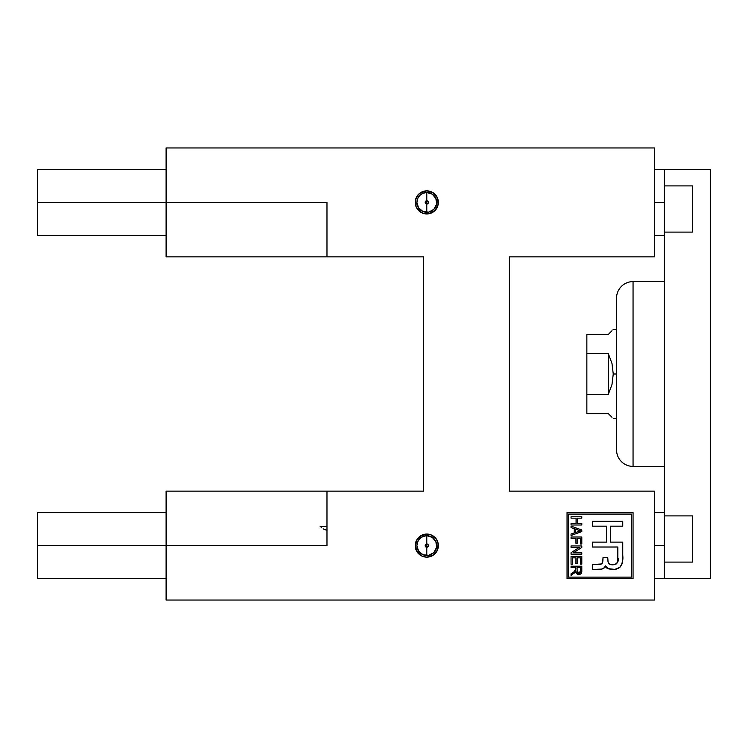 <?xml version="1.0" encoding="UTF-8"?>
<svg xmlns="http://www.w3.org/2000/svg" width="748" height="748" viewBox="0 0 748 748"><rect width="100%" height="100%" fill="white"/><g stroke="black" fill="none" stroke-linecap="round" stroke-linejoin="round"><path stroke-width="1.12" d="M416.14 550.042L415.252 545.601L417.206 539.168L422.368 534.932L426.799 534.053L431.231 534.932L436.402 539.186L438.132 543.347L437.458 550.042M437.468 550.023L433.214 555.203L426.799 557.148L422.377 556.269L417.197 552.015L415.252 545.601L416.131 541.178L420.385 535.998L426.799 534.053A11.547 11.547 0 0 1 438.347 545.601A11.547 11.547 0 0 1 426.799 557.148A11.547 11.547 0 0 1 415.252 545.601A11.547 11.547 0 0 1 426.799 534.053L431.222 534.932L434.971 537.429L437.468 541.178L438.347 545.601L437.468 550.023L434.971 553.763L431.222 556.269L426.799 557.148A11.547 11.547 0 0 1 415.252 545.601A11.547 11.547 0 0 1 426.799 534.053A11.547 11.547 0 0 1 438.347 545.601A11.547 11.547 0 0 1 426.799 557.148L422.358 556.26M437.468 197.977L438.132 204.653L434.971 210.571L429.053 213.732L424.546 213.732L420.376 212.002L416.131 206.831L415.477 200.127L417.206 195.967L420.385 192.797L426.799 190.852A11.547 11.547 0 0 1 438.347 202.399A11.547 11.547 0 0 1 426.799 213.947A11.547 11.547 0 0 1 415.252 202.399A11.547 11.547 0 0 1 426.799 190.852L431.231 191.731L434.971 194.237L437.468 197.977L438.347 202.399L437.468 206.822L434.971 210.571L431.222 213.068L426.799 213.947L422.377 213.068L418.637 210.571L416.131 206.822L415.252 202.399L416.131 197.977L418.637 194.237L422.377 191.731L426.799 190.852A11.547 11.547 0 0 1 438.347 202.399A11.547 11.547 0 0 1 426.799 213.947A11.547 11.547 0 0 1 415.252 202.399A11.547 11.547 0 0 1 426.799 190.852L433.214 192.797L437.458 197.958M631.564 577.119L631.564 514.082L568.536 514.082L568.536 577.119L631.564 577.119L568.536 577.119L568.536 514.082L631.564 514.082L631.564 577.119M604.823 567.414L605.394 565.871L604.515 567.713L601.486 569.097L592.341 569.48L592.341 564.581L601.542 563.955L602.748 561.701L603.019 557.559L607.759 557.559L608.059 561.972L609.601 564.17L613.435 564.675L616.595 563.842L617.726 560.822L617.848 547.012L592.341 547.012L592.341 542.113L606.432 542.113L606.432 526.171L592.341 526.171L592.341 521.272L622.738 521.272L622.738 526.171L610.359 526.171L610.359 542.113L622.738 542.113L622.645 559.448L621.859 564.338L619.821 567.358L614.781 569.396L607.591 568.564L606.076 567.554L605.394 565.871C604.094 568.574 601.701 569.78 598.194 569.48L592.341 569.48L592.341 564.581L592.341 569.48M572.314 564.244L571.051 564.244L572.314 564.244L571.051 564.244L571.051 556.419L581.804 556.419L581.804 564.104L580.551 564.104L580.551 557.821L577.204 557.821L577.204 563.683L575.941 563.683L575.941 557.821L572.314 557.821L572.314 564.244L572.314 557.821L575.941 557.821L575.941 563.683L577.204 563.683L577.204 557.821L580.551 557.821L580.551 564.104L581.804 564.104L581.804 556.419L571.051 556.419L571.051 564.244L571.051 556.419L581.804 556.419L581.804 564.104L580.551 564.104M577.204 543.3L575.941 543.3L575.941 538.41L571.051 538.41L571.051 537.008L581.804 537.008L581.804 543.992L580.551 543.992L580.551 538.41L577.204 538.41L577.204 543.3L577.204 538.41L580.551 538.41L580.551 543.992L581.804 543.992L581.804 537.008L571.051 537.008L571.051 538.41L575.941 538.41L575.941 543.3L577.204 543.3L575.941 543.3M571.051 523.609L576.082 523.609L576.082 518.158L571.051 518.158L571.051 516.765L581.804 516.765L581.804 518.158L577.334 518.158L577.334 523.609L581.804 523.609L581.804 525.003L571.051 525.003L571.051 523.609L571.051 525.003L581.804 525.003L581.804 523.609L577.334 523.609L577.334 518.158L581.804 518.158L581.804 516.765L571.051 516.765L571.051 518.158L576.082 518.158L576.082 523.609L571.051 523.609L571.051 525.003L581.804 525.003L581.804 523.609M571.051 527.583L574.268 528.658L571.051 527.583L571.051 526.115L581.804 530.005L581.804 531.594L571.051 535.475L571.051 534.016L574.268 532.941L574.268 528.658L574.268 532.941L571.051 534.016L571.051 535.475L581.804 531.594L581.804 530.005L571.051 526.115L571.051 527.583L571.051 526.115L581.804 530.005L581.804 531.594L571.051 535.475L571.051 534.016M581.804 552.791L581.804 554.184L571.051 554.184L571.051 552.697L579.429 547.349L571.051 547.349L571.051 545.947L581.804 545.947L581.804 547.433L573.407 552.791L581.804 552.791L581.804 554.184L571.051 554.184L581.804 554.184L581.804 552.791L573.407 552.791L581.804 547.433L581.804 545.947L571.051 545.947L571.051 547.349L579.429 547.349L571.051 552.697L571.051 554.184L571.051 552.697M571.051 575.418L571.051 573.8L575.062 571.117L575.801 569.209L575.801 567.592L571.051 567.592L571.051 566.199L581.804 566.199L581.72 572.201L580.747 573.95L577.447 574.268L575.876 571.64L571.051 575.418L571.051 573.8L571.051 575.418L575.876 571.64L578.84 574.576C580.981 574.314 581.963 573.071 581.804 570.846L581.804 566.199L571.051 566.199L571.051 567.592L575.801 567.592L575.801 569.209L573.772 572.07M654.5 256.854L654.5 147.954L166.103 147.954L166.103 256.854L423.499 256.854L423.499 491.146L326.979 491.146L326.979 545.601L166.103 545.601L166.103 600.046L654.5 600.046L654.5 491.146L509.304 491.146L509.304 256.854L654.5 256.854L654.5 147.954L166.103 147.954L166.103 202.399L326.979 202.399L326.979 256.854L423.499 256.854L423.499 491.146L166.103 491.146L166.103 600.046L654.5 600.046L654.5 491.146L509.304 491.146L509.304 256.854L654.5 256.854M633.051 578.597L567.049 578.597L567.049 512.604L633.051 512.604L633.051 578.597L567.049 578.597L633.051 578.597L633.051 512.604L567.049 512.604L567.049 578.597L567.049 512.604L633.051 512.604L633.051 578.597M320.733 526.629L320.097 526.629M320.64 526.629L326.979 526.629L320.64 526.629L321.696 527.808L320.64 526.629M323.145 528.836L324.931 529.668L323.145 528.836M326.979 530.285L324.931 529.668L326.979 530.285M166.103 202.399L326.979 202.399L326.979 256.854L166.103 256.854L166.103 202.399L37.4 202.399L166.103 202.399M326.979 545.601L166.103 545.601L166.103 491.146L326.979 491.146L326.979 545.601M571.051 518.158L571.051 516.765L581.804 516.765L581.804 518.158M578.653 530.229L580.691 530.8L575.521 532.52L575.521 529.07L578.653 530.229L575.521 529.07L575.521 532.52L580.691 530.8L579.578 531.127L580.691 530.8L578.653 530.229M578.475 531.491L579.578 531.127M571.051 538.41L571.051 537.008L581.804 537.008L581.804 543.992L580.551 543.992M571.051 547.349L571.051 545.947L581.804 545.947L581.804 547.433M577.204 563.683L575.941 563.683M573.978 571.93L574.81 571.332M575.1 571.079L575.801 569.209M571.051 567.592L571.051 566.199L581.804 566.199M581.804 570.846L581.748 571.977M581.72 572.201L581.617 572.669M581.551 572.865L581.224 573.464M580.747 573.959L578.054 574.492M577.736 574.389L577.204 574.118M576.876 573.856L575.876 571.64L574.716 573.062M576.381 573.211L576.11 572.622M579.971 572.753L580.551 570.92L578.84 573.183L577.063 570.584L577.063 567.592L580.551 567.592L580.495 571.603L580.551 567.592L577.063 567.592L577.194 571.911M578.167 573.052L579.429 573.09L580.308 572.267M577.98 572.959L578.84 573.183M573.333 572.351L571.051 573.8L573.333 572.351M575.67 570.256L575.371 570.78M578.026 574.483L578.84 574.576M577.147 571.696L577.372 572.323M600.401 569.293L601.467 569.097M602.402 568.854L603.169 568.555M603.636 568.312L604.506 567.723M592.341 564.581L598.157 564.581C601.009 564.862 602.579 563.627 602.869 560.878L603.019 557.559L607.759 557.559L603.019 557.559M602.869 560.888L602.131 563.366M601.542 563.955L598.97 564.562M607.759 557.559L607.909 560.878C608.863 568.125 620.84 564.403 617.848 557.634L617.792 559.747M617.726 560.822L617.605 561.898M617.596 561.935L617.268 562.954M614.547 564.59L613.454 564.675M610.807 564.534L611.275 564.6M609.601 564.17L608.395 563.001M608.059 561.972L607.909 560.878M617.848 547.012L617.848 557.634L617.848 547.012L592.341 547.012L592.341 542.113L592.341 547.012M592.341 542.113L606.432 542.113L606.432 526.171L592.341 526.171L592.341 521.272L592.341 526.171M622.738 521.272L592.341 521.272L622.738 521.272L622.738 526.171L622.738 521.272M622.738 526.171L610.359 526.171L610.359 542.113L622.738 542.113L622.738 555.306L622.738 542.113M605.721 567.068L608.442 568.873M611.135 569.396L611.986 569.462M612.051 569.462L613.042 569.48M616.604 569.05L618.287 568.396M618.325 568.377L619.83 567.349M619.989 567.199L622.13 563.468M622.57 560.495L622.738 555.306C623.327 559.719 622.401 563.693 619.961 567.227C614.276 570.874 609.414 570.415 605.394 565.871M603.617 568.321L604.104 568.022M600.756 564.31L599.868 564.488M426.799 543.946A1.646 1.646 0 0 0 425.154 545.601A1.646 1.646 0 0 0 426.799 547.246L426.799 555.502A9.902 9.902 0 0 1 416.898 545.601A9.902 9.902 0 0 1 426.799 535.699L426.799 547.246C428.763 546.152 428.763 545.049 426.799 543.946C424.845 545.049 424.845 546.152 426.799 547.246L426.799 535.699L423.013 536.456L419.796 538.597L417.655 541.814L416.898 545.601L418.571 551.098L423.013 554.745L428.735 555.306L433.803 552.604L436.514 547.536L435.944 541.814L432.297 537.373L426.799 535.699A9.902 9.902 0 0 1 436.701 545.601A9.902 9.902 0 0 1 426.799 555.502L426.799 547.246A1.646 1.646 0 0 0 428.454 545.601A1.646 1.646 0 0 0 426.799 543.946M418.637 553.763L420.385 555.203L416.131 550.023M422.377 556.269L420.385 555.203M426.799 200.754A1.646 1.646 0 0 0 425.154 202.399A1.646 1.646 0 0 0 426.799 204.054L426.799 212.301A9.902 9.902 0 0 1 416.898 202.399A9.902 9.902 0 0 1 426.799 192.498L426.799 204.054C428.763 202.951 428.763 201.848 426.799 200.754C424.845 201.848 424.845 202.951 426.799 204.054L426.799 192.498L423.013 193.255L419.796 195.396L417.655 198.613L416.898 202.399L418.571 207.897L423.013 211.544L428.735 212.114L433.803 209.403L436.514 204.335L435.944 198.613L432.297 194.171L426.799 192.498A9.902 9.902 0 0 1 436.701 202.399A9.902 9.902 0 0 1 426.799 212.301L426.799 204.054A1.646 1.646 0 0 0 428.454 202.399A1.646 1.646 0 0 0 426.799 200.754M664.402 169.403L664.402 185.897L664.402 169.403L710.6 169.403L710.6 578.597L664.402 578.597L664.402 562.103L664.402 578.597L710.6 578.597L710.6 169.403L654.5 169.403M664.402 186.346L664.402 230.337M664.402 232.104L664.402 515.896L664.402 232.104L692.452 232.104L692.452 185.897L664.402 185.897L692.452 185.897L692.452 232.104L664.402 232.104L664.402 185.897M664.402 516.344L664.402 560.346M664.402 562.103L692.452 562.103L692.452 515.896L664.402 515.896L692.452 515.896L692.452 562.103L664.402 562.103L664.402 515.896M664.402 545.601L654.5 545.601L664.402 545.601M166.103 545.601L37.4 545.601L37.4 578.597L37.4 545.601L166.103 545.601M37.4 512.604L37.4 545.601L37.4 512.604L166.103 512.604M654.5 202.399L664.402 202.399L654.5 202.399M37.4 169.403L37.4 235.396L37.4 169.403L166.103 169.403M616.548 298.097L616.548 449.903A16.503 16.503 0 0 0 633.051 466.397L633.051 281.603A16.503 16.503 0 0 0 616.548 298.097A16.503 16.503 0 0 1 633.051 281.603L633.051 466.397L664.402 466.397L633.051 466.397A16.503 16.503 0 0 1 616.548 449.903M664.402 281.603L633.051 281.603L664.402 281.603M616.548 298.461L616.548 449.539M611.995 417.291L608.302 413.597L611.995 417.291M586.853 413.597L608.302 413.597L586.853 413.597L586.853 394.411L586.853 413.597M608.302 394.411L586.853 394.411L608.302 394.411L608.302 353.589L611.995 363.5L613.248 374L611.995 384.5L608.302 394.411L611.995 384.5L613.248 374L616.548 374L613.248 374L611.995 363.5L608.302 353.589L586.853 353.589L608.302 353.589L608.302 394.411M586.853 334.403L586.853 394.411L586.853 334.403L608.302 334.403L586.853 334.403M611.995 330.709L608.302 334.403M613.08 329.625L616.548 329.447M664.402 578.597L654.5 578.597M166.103 578.597L37.4 578.597M664.402 512.604L654.5 512.604M664.402 235.396L654.5 235.396M166.103 235.396L37.4 235.396M613.248 418.553L616.548 418.553"/></g></svg>

